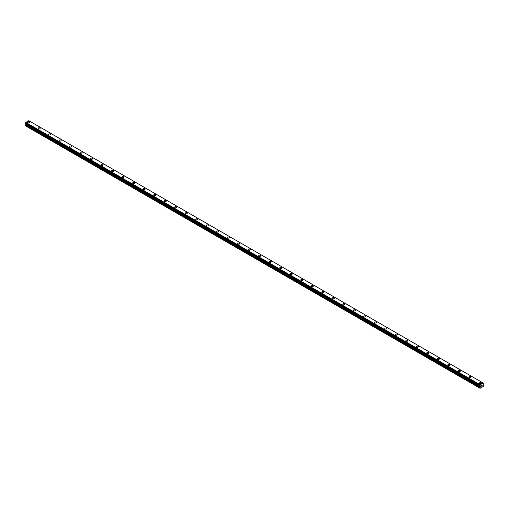<?xml version="1.0" encoding="UTF-8"?>
<svg xmlns="http://www.w3.org/2000/svg" width="509" height="509" viewBox="0 0 509 509"><rect width="100%" height="100%" fill="white"/><g stroke="black" fill="none" stroke-linecap="round" stroke-linejoin="round"><path stroke-width="0.76" d="M27.581 122.306A1.024 0.592 180 0 1 28.211 121.759A1.024 0.592 180 0 1 29.325 121.886A1.024 0.592 180 0 1 29.624 122.306A1.024 0.592 180 0 1 28.994 122.847A1.024 0.592 180 0 1 27.88 122.72A1.024 0.592 180 0 1 27.581 122.306A1.024 0.592 180 0 1 28.211 121.759A1.024 0.592 180 0 1 29.325 121.886A1.024 0.592 180 0 1 29.624 122.306M38.086 128.37A1.024 0.592 180 0 1 38.716 127.823A1.024 0.592 180 0 1 39.829 127.95A1.024 0.592 180 0 1 40.128 128.37A1.024 0.592 180 0 1 39.498 128.917A1.024 0.592 180 0 1 38.385 128.79A1.024 0.592 180 0 1 38.086 128.37A1.024 0.592 180 0 1 38.716 127.829A1.024 0.592 180 0 1 39.829 127.956A1.024 0.592 180 0 1 40.128 128.37M48.597 134.433A1.024 0.592 180 0 1 49.227 133.892A1.024 0.592 180 0 1 50.34 134.02A1.024 0.592 180 0 1 50.639 134.44A1.024 0.592 180 0 1 50.009 134.98A1.024 0.592 180 0 1 48.896 134.853A1.024 0.592 180 0 1 48.597 134.433A1.024 0.592 180 0 1 49.227 133.892A1.024 0.592 180 0 1 50.34 134.02A1.024 0.592 180 0 1 50.639 134.433M60.845 140.09A1.024 0.592 180 0 1 61.144 140.503A1.024 0.592 180 0 1 60.514 141.044A1.024 0.592 180 0 1 59.4 140.917A1.024 0.592 180 0 1 59.101 140.503A1.024 0.592 180 0 1 59.731 139.956A1.024 0.592 180 0 1 60.845 140.09M59.101 140.503A1.024 0.592 180 0 1 59.731 139.956A1.024 0.592 180 0 1 60.845 140.083A1.024 0.592 180 0 1 61.144 140.503M69.606 146.567A1.024 0.592 180 0 1 70.236 146.026A1.024 0.592 180 0 1 71.349 146.153A1.024 0.592 180 0 1 71.648 146.567A1.024 0.592 180 0 1 71.018 147.114A1.024 0.592 180 0 1 69.905 146.986A1.024 0.592 180 0 1 69.606 146.567A1.024 0.592 180 0 1 70.236 146.026A1.024 0.592 180 0 1 71.349 146.153A1.024 0.592 180 0 1 71.648 146.567M80.117 152.636A1.024 0.592 180 0 1 80.746 152.089A1.024 0.592 180 0 1 81.86 152.216A1.024 0.592 180 0 1 82.159 152.636A1.024 0.592 180 0 1 81.529 153.177A1.024 0.592 180 0 1 80.416 153.05A1.024 0.592 180 0 1 80.117 152.636A1.024 0.592 180 0 1 80.746 152.089A1.024 0.592 180 0 1 81.86 152.216A1.024 0.592 180 0 1 82.159 152.636M90.621 158.7A1.024 0.592 180 0 1 91.251 158.153A1.024 0.592 180 0 1 92.364 158.286A1.024 0.592 180 0 1 92.663 158.7A1.024 0.592 180 0 1 92.034 159.247A1.024 0.592 180 0 1 90.92 159.12A1.024 0.592 180 0 1 90.621 158.7A1.024 0.592 180 0 1 91.251 158.159A1.024 0.592 180 0 1 92.364 158.286A1.024 0.592 180 0 1 92.663 158.7M101.126 164.763A1.024 0.592 180 0 1 101.762 164.222A1.024 0.592 180 0 1 102.875 164.35A1.024 0.592 180 0 1 103.174 164.77A1.024 0.592 180 0 1 102.538 165.31A1.024 0.592 180 0 1 101.431 165.183A1.024 0.592 180 0 1 101.126 164.763A1.024 0.592 180 0 1 101.762 164.222A1.024 0.592 180 0 1 102.875 164.35A1.024 0.592 180 0 1 103.174 164.763M111.636 170.833A1.024 0.592 180 0 1 112.266 170.286A1.024 0.592 180 0 1 113.38 170.413A1.024 0.592 180 0 1 113.679 170.833A1.024 0.592 180 0 1 113.049 171.38A1.024 0.592 180 0 1 111.935 171.247A1.024 0.592 180 0 1 111.636 170.833A1.024 0.592 180 0 1 112.266 170.292A1.024 0.592 180 0 1 113.38 170.42A1.024 0.592 180 0 1 113.679 170.833M122.141 176.897A1.024 0.592 180 0 1 122.771 176.356A1.024 0.592 180 0 1 123.884 176.483A1.024 0.592 180 0 1 124.183 176.903A1.024 0.592 180 0 1 123.553 177.444A1.024 0.592 180 0 1 122.44 177.317A1.024 0.592 180 0 1 122.141 176.897A1.024 0.592 180 0 1 122.771 176.356A1.024 0.592 180 0 1 123.884 176.483A1.024 0.592 180 0 1 124.183 176.897M132.652 182.966A1.024 0.592 180 0 1 133.282 182.419A1.024 0.592 180 0 1 134.395 182.546A1.024 0.592 180 0 1 134.694 182.966A1.024 0.592 180 0 1 134.064 183.507A1.024 0.592 180 0 1 132.951 183.38A1.024 0.592 180 0 1 132.652 182.966A1.024 0.592 180 0 1 133.282 182.419A1.024 0.592 180 0 1 134.395 182.546A1.024 0.592 180 0 1 134.694 182.966M143.156 189.03A1.024 0.592 180 0 1 143.786 188.489A1.024 0.592 180 0 1 144.9 188.616A1.024 0.592 180 0 1 145.199 189.03A1.024 0.592 180 0 1 144.569 189.577A1.024 0.592 180 0 1 143.455 189.45A1.024 0.592 180 0 1 143.156 189.03A1.024 0.592 180 0 1 143.786 188.489A1.024 0.592 180 0 1 144.9 188.616A1.024 0.592 180 0 1 145.199 189.03M153.661 195.1A1.024 0.592 180 0 1 154.291 194.553A1.024 0.592 180 0 1 155.404 194.68A1.024 0.592 180 0 1 155.703 195.1A1.024 0.592 180 0 1 155.073 195.641A1.024 0.592 180 0 1 153.96 195.513A1.024 0.592 180 0 1 153.661 195.1A1.024 0.592 180 0 1 154.291 194.553A1.024 0.592 180 0 1 155.404 194.68A1.024 0.592 180 0 1 155.703 195.1M164.172 201.163A1.024 0.592 180 0 1 164.801 200.616A1.024 0.592 180 0 1 165.915 200.743A1.024 0.592 180 0 1 166.214 201.163A1.024 0.592 180 0 1 165.584 201.71A1.024 0.592 180 0 1 164.471 201.583A1.024 0.592 180 0 1 164.172 201.163A1.024 0.592 180 0 1 164.801 200.622A1.024 0.592 180 0 1 165.915 200.75A1.024 0.592 180 0 1 166.214 201.163M174.676 207.227A1.024 0.592 180 0 1 175.306 206.686A1.024 0.592 180 0 1 176.419 206.813A1.024 0.592 180 0 1 176.718 207.233A1.024 0.592 180 0 1 176.089 207.774A1.024 0.592 180 0 1 174.975 207.647A1.024 0.592 180 0 1 174.676 207.227A1.024 0.592 180 0 1 175.306 206.686A1.024 0.592 180 0 1 176.419 206.813A1.024 0.592 180 0 1 176.718 207.227M185.181 213.296A1.024 0.592 180 0 1 185.817 212.749A1.024 0.592 180 0 1 186.93 212.877A1.024 0.592 180 0 1 187.229 213.296A1.024 0.592 180 0 1 186.593 213.837A1.024 0.592 180 0 1 185.486 213.71A1.024 0.592 180 0 1 185.181 213.296A1.024 0.592 180 0 1 185.817 212.749A1.024 0.592 180 0 1 186.93 212.877A1.024 0.592 180 0 1 187.229 213.296M195.691 219.36A1.024 0.592 180 0 1 196.321 218.819A1.024 0.592 180 0 1 197.435 218.946A1.024 0.592 180 0 1 197.734 219.36A1.024 0.592 180 0 1 197.104 219.907A1.024 0.592 180 0 1 195.99 219.78A1.024 0.592 180 0 1 195.691 219.36A1.024 0.592 180 0 1 196.321 218.819A1.024 0.592 180 0 1 197.435 218.946A1.024 0.592 180 0 1 197.734 219.36M206.196 225.43A1.024 0.592 180 0 1 206.826 224.883A1.024 0.592 180 0 1 207.939 225.01A1.024 0.592 180 0 1 208.238 225.43A1.024 0.592 180 0 1 207.608 225.971A1.024 0.592 180 0 1 206.495 225.843A1.024 0.592 180 0 1 206.196 225.43A1.024 0.592 180 0 1 206.826 224.883A1.024 0.592 180 0 1 207.939 225.01A1.024 0.592 180 0 1 208.238 225.43M216.707 231.493A1.024 0.592 180 0 1 217.337 230.946A1.024 0.592 180 0 1 218.45 231.073A1.024 0.592 180 0 1 218.749 231.493A1.024 0.592 180 0 1 218.119 232.04A1.024 0.592 180 0 1 217.006 231.913A1.024 0.592 180 0 1 216.707 231.493A1.024 0.592 180 0 1 217.337 230.952A1.024 0.592 180 0 1 218.45 231.08A1.024 0.592 180 0 1 218.749 231.493M227.211 237.563A1.024 0.592 180 0 1 227.841 237.016A1.024 0.592 180 0 1 228.955 237.143A1.024 0.592 180 0 1 229.254 237.563M228.955 237.143A1.024 0.592 180 0 1 229.254 237.557A1.024 0.592 180 0 1 228.624 238.104A1.024 0.592 180 0 1 227.51 237.977A1.024 0.592 180 0 1 227.211 237.557A1.024 0.592 180 0 1 227.841 237.016A1.024 0.592 180 0 1 228.955 237.143M237.716 243.626A1.024 0.592 180 0 1 238.346 243.079A1.024 0.592 180 0 1 239.459 243.207A1.024 0.592 180 0 1 239.758 243.626A1.024 0.592 180 0 1 239.128 244.174A1.024 0.592 180 0 1 238.015 244.04A1.024 0.592 180 0 1 237.716 243.626A1.024 0.592 180 0 1 238.346 243.079A1.024 0.592 180 0 1 239.459 243.213A1.024 0.592 180 0 1 239.758 243.626M248.227 249.69A1.024 0.592 180 0 1 248.856 249.149A1.024 0.592 180 0 1 249.97 249.276A1.024 0.592 180 0 1 250.269 249.696A1.024 0.592 180 0 1 249.639 250.237A1.024 0.592 180 0 1 248.526 250.11A1.024 0.592 180 0 1 248.227 249.69A1.024 0.592 180 0 1 248.856 249.149A1.024 0.592 180 0 1 249.97 249.276A1.024 0.592 180 0 1 250.269 249.69M258.731 255.76A1.024 0.592 180 0 1 259.361 255.213A1.024 0.592 180 0 1 260.474 255.34A1.024 0.592 180 0 1 260.773 255.76A1.024 0.592 180 0 1 260.144 256.301A1.024 0.592 180 0 1 259.03 256.173A1.024 0.592 180 0 1 258.731 255.76A1.024 0.592 180 0 1 259.361 255.213A1.024 0.592 180 0 1 260.474 255.34A1.024 0.592 180 0 1 260.773 255.76M269.242 261.823A1.024 0.592 180 0 1 269.872 261.276A1.024 0.592 180 0 1 270.985 261.41A1.024 0.592 180 0 1 271.284 261.823A1.024 0.592 180 0 1 270.654 262.37A1.024 0.592 180 0 1 269.541 262.243A1.024 0.592 180 0 1 269.242 261.823A1.024 0.592 180 0 1 269.872 261.282A1.024 0.592 180 0 1 270.985 261.41A1.024 0.592 180 0 1 271.284 261.823M279.746 267.893A1.024 0.592 180 0 1 280.376 267.346A1.024 0.592 180 0 1 281.49 267.473A1.024 0.592 180 0 1 281.789 267.893A1.024 0.592 180 0 1 281.159 268.434A1.024 0.592 180 0 1 280.045 268.307A1.024 0.592 180 0 1 279.746 267.893A1.024 0.592 180 0 1 280.376 267.346A1.024 0.592 180 0 1 281.49 267.473A1.024 0.592 180 0 1 281.789 267.893M291.994 273.543A1.024 0.592 180 0 1 292.293 273.957A1.024 0.592 180 0 1 291.663 274.504A1.024 0.592 180 0 1 290.55 274.37A1.024 0.592 180 0 1 290.251 273.957A1.024 0.592 180 0 1 290.881 273.416A1.024 0.592 180 0 1 291.994 273.543M290.251 273.957A1.024 0.592 180 0 1 290.881 273.409A1.024 0.592 180 0 1 291.994 273.537A1.024 0.592 180 0 1 292.293 273.957M300.762 280.02A1.024 0.592 180 0 1 301.392 279.479A1.024 0.592 180 0 1 302.505 279.606A1.024 0.592 180 0 1 302.804 280.026A1.024 0.592 180 0 1 302.174 280.567A1.024 0.592 180 0 1 301.061 280.44A1.024 0.592 180 0 1 300.762 280.02A1.024 0.592 180 0 1 301.392 279.479A1.024 0.592 180 0 1 302.505 279.606A1.024 0.592 180 0 1 302.804 280.02M311.266 286.09A1.024 0.592 180 0 1 311.896 285.543A1.024 0.592 180 0 1 313.01 285.67A1.024 0.592 180 0 1 313.309 286.09A1.024 0.592 180 0 1 312.679 286.631A1.024 0.592 180 0 1 311.565 286.503A1.024 0.592 180 0 1 311.266 286.09A1.024 0.592 180 0 1 311.896 285.543A1.024 0.592 180 0 1 313.01 285.67A1.024 0.592 180 0 1 313.309 286.09M321.771 292.153A1.024 0.592 180 0 1 322.407 291.612A1.024 0.592 180 0 1 323.514 291.74A1.024 0.592 180 0 1 323.819 292.153A1.024 0.592 180 0 1 323.183 292.7A1.024 0.592 180 0 1 322.07 292.573A1.024 0.592 180 0 1 321.771 292.153A1.024 0.592 180 0 1 322.407 291.612A1.024 0.592 180 0 1 323.514 291.74A1.024 0.592 180 0 1 323.819 292.153M332.282 298.223A1.024 0.592 180 0 1 332.911 297.676A1.024 0.592 180 0 1 334.025 297.803A1.024 0.592 180 0 1 334.324 298.223A1.024 0.592 180 0 1 333.694 298.764A1.024 0.592 180 0 1 332.581 298.637A1.024 0.592 180 0 1 332.282 298.223A1.024 0.592 180 0 1 332.911 297.676A1.024 0.592 180 0 1 334.025 297.803A1.024 0.592 180 0 1 334.324 298.223M342.786 304.287A1.024 0.592 180 0 1 343.416 303.739A1.024 0.592 180 0 1 344.529 303.867A1.024 0.592 180 0 1 344.828 304.287A1.024 0.592 180 0 1 344.199 304.834A1.024 0.592 180 0 1 343.085 304.706A1.024 0.592 180 0 1 342.786 304.287A1.024 0.592 180 0 1 343.416 303.746A1.024 0.592 180 0 1 344.529 303.873A1.024 0.592 180 0 1 344.828 304.287M353.297 310.35A1.024 0.592 180 0 1 353.927 309.809A1.024 0.592 180 0 1 355.04 309.936A1.024 0.592 180 0 1 355.339 310.356A1.024 0.592 180 0 1 354.709 310.897A1.024 0.592 180 0 1 353.596 310.77A1.024 0.592 180 0 1 353.297 310.35A1.024 0.592 180 0 1 353.927 309.809A1.024 0.592 180 0 1 355.04 309.936A1.024 0.592 180 0 1 355.339 310.35M363.801 316.42A1.024 0.592 180 0 1 364.431 315.873A1.024 0.592 180 0 1 365.545 316A1.024 0.592 180 0 1 365.844 316.42A1.024 0.592 180 0 1 365.214 316.961A1.024 0.592 180 0 1 364.1 316.833A1.024 0.592 180 0 1 363.801 316.42A1.024 0.592 180 0 1 364.431 315.873A1.024 0.592 180 0 1 365.545 316.006A1.024 0.592 180 0 1 365.844 316.42M374.306 322.483A1.024 0.592 180 0 1 374.936 321.942A1.024 0.592 180 0 1 376.049 322.07A1.024 0.592 180 0 1 376.348 322.483A1.024 0.592 180 0 1 375.718 323.03A1.024 0.592 180 0 1 374.605 322.903A1.024 0.592 180 0 1 374.306 322.483A1.024 0.592 180 0 1 374.936 321.942A1.024 0.592 180 0 1 376.049 322.07A1.024 0.592 180 0 1 376.348 322.483M384.817 328.553A1.024 0.592 180 0 1 385.447 328.006A1.024 0.592 180 0 1 386.56 328.133A1.024 0.592 180 0 1 386.859 328.553A1.024 0.592 180 0 1 386.229 329.094A1.024 0.592 180 0 1 385.116 328.967A1.024 0.592 180 0 1 384.817 328.553A1.024 0.592 180 0 1 385.447 328.006A1.024 0.592 180 0 1 386.56 328.133A1.024 0.592 180 0 1 386.859 328.553M395.321 334.617A1.024 0.592 180 0 1 395.951 334.069A1.024 0.592 180 0 1 397.065 334.203A1.024 0.592 180 0 1 397.364 334.617A1.024 0.592 180 0 1 396.734 335.164A1.024 0.592 180 0 1 395.62 335.037A1.024 0.592 180 0 1 395.321 334.617A1.024 0.592 180 0 1 395.951 334.076A1.024 0.592 180 0 1 397.065 334.203A1.024 0.592 180 0 1 397.364 334.617M405.826 340.68A1.024 0.592 180 0 1 406.462 340.139A1.024 0.592 180 0 1 407.569 340.266A1.024 0.592 180 0 1 407.874 340.686A1.024 0.592 180 0 1 407.238 341.227A1.024 0.592 180 0 1 406.125 341.1A1.024 0.592 180 0 1 405.826 340.68A1.024 0.592 180 0 1 406.462 340.139A1.024 0.592 180 0 1 407.569 340.266A1.024 0.592 180 0 1 407.874 340.68M416.337 346.75A1.024 0.592 180 0 1 416.966 346.203A1.024 0.592 180 0 1 418.08 346.33A1.024 0.592 180 0 1 418.379 346.75A1.024 0.592 180 0 1 417.749 347.297A1.024 0.592 180 0 1 416.636 347.163A1.024 0.592 180 0 1 416.337 346.75A1.024 0.592 180 0 1 416.966 346.203A1.024 0.592 180 0 1 418.08 346.336A1.024 0.592 180 0 1 418.379 346.75M426.841 352.82A1.024 0.592 180 0 1 427.471 352.273A1.024 0.592 180 0 1 428.584 352.4A1.024 0.592 180 0 1 428.883 352.82M428.584 352.4A1.024 0.592 180 0 1 428.883 352.813A1.024 0.592 180 0 1 428.254 353.361A1.024 0.592 180 0 1 427.14 353.233A1.024 0.592 180 0 1 426.841 352.813A1.024 0.592 180 0 1 427.471 352.273A1.024 0.592 180 0 1 428.584 352.4M437.352 358.883A1.024 0.592 180 0 1 437.982 358.336A1.024 0.592 180 0 1 439.095 358.463A1.024 0.592 180 0 1 439.394 358.883A1.024 0.592 180 0 1 438.764 359.424A1.024 0.592 180 0 1 437.651 359.297A1.024 0.592 180 0 1 437.352 358.883A1.024 0.592 180 0 1 437.982 358.336A1.024 0.592 180 0 1 439.095 358.463A1.024 0.592 180 0 1 439.394 358.883M447.856 364.947A1.024 0.592 180 0 1 448.486 364.399A1.024 0.592 180 0 1 449.6 364.533A1.024 0.592 180 0 1 449.899 364.947A1.024 0.592 180 0 1 449.269 365.494A1.024 0.592 180 0 1 448.155 365.367A1.024 0.592 180 0 1 447.856 364.947A1.024 0.592 180 0 1 448.486 364.406A1.024 0.592 180 0 1 449.6 364.533A1.024 0.592 180 0 1 449.899 364.947M458.361 371.016A1.024 0.592 180 0 1 458.991 370.469A1.024 0.592 180 0 1 460.104 370.597A1.024 0.592 180 0 1 460.403 371.016A1.024 0.592 180 0 1 459.773 371.557A1.024 0.592 180 0 1 458.66 371.43A1.024 0.592 180 0 1 458.361 371.016A1.024 0.592 180 0 1 458.991 370.469A1.024 0.592 180 0 1 460.104 370.597A1.024 0.592 180 0 1 460.403 371.016M468.872 377.08A1.024 0.592 180 0 1 469.502 376.533A1.024 0.592 180 0 1 470.615 376.66A1.024 0.592 180 0 1 470.914 377.08A1.024 0.592 180 0 1 470.284 377.627A1.024 0.592 180 0 1 469.171 377.5A1.024 0.592 180 0 1 468.872 377.08A1.024 0.592 180 0 1 469.502 376.539A1.024 0.592 180 0 1 470.615 376.666A1.024 0.592 180 0 1 470.914 377.08M479.376 383.143A1.024 0.592 180 0 1 480.006 382.603A1.024 0.592 180 0 1 481.12 382.73A1.024 0.592 180 0 1 481.419 383.15A1.024 0.592 180 0 1 480.789 383.691A1.024 0.592 180 0 1 479.675 383.563A1.024 0.592 180 0 1 479.376 383.143A1.024 0.592 180 0 1 480.006 382.603A1.024 0.592 180 0 1 481.12 382.73A1.024 0.592 180 0 1 481.419 383.143M481.266 386.248L481.609 385.364M481.845 385.402L482.163 385.109M482.08 385.491L481.896 385.841L482.08 385.491M481.896 385.841L482.22 385.65L481.896 385.835M481.813 385.93L482.15 385.186M480.146 385.93L480.108 388.316L483.315 386.465L483.276 383.112M480.152 385.937L480.216 384.766L483.206 383.042L483.537 383.258M25.876 123.668L25.45 125.825L480.108 388.316M25.45 123.401L479.872 385.765L25.45 123.401L25.794 122.408L28.784 120.684L483.206 383.042M480.216 384.766L25.794 122.408M480.146 384.899L25.724 122.542M479.898 385.351L25.475 122.993M479.872 385.408L25.45 123.051M479.872 388.182L25.45 125.825M480.159 384.868L25.736 122.51M480.331 386.127L25.908 123.77M480.331 386.503L25.908 124.145M480.273 386.694L25.851 124.336M479.93 387.292L25.507 124.934M479.872 387.489L25.45 125.125M479.885 385.784L25.463 123.426"/></g></svg>
